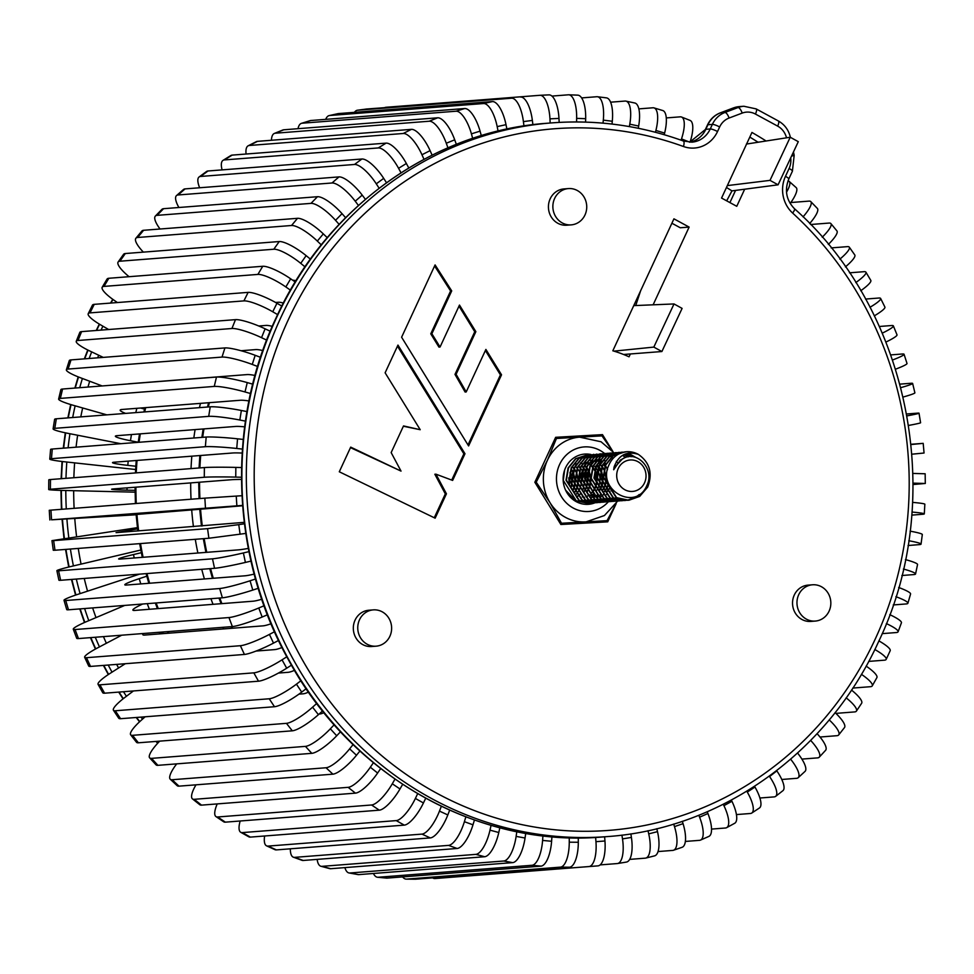 <?xml version="1.0" encoding="UTF-8"?>
<svg xmlns="http://www.w3.org/2000/svg" width="974" height="974" viewBox="0 0 974 974"><rect width="100%" height="100%" fill="white"/><g stroke="black" fill="none" stroke-linecap="round" stroke-linejoin="round"><path stroke-width="1.46" d="M681.082 140.171L681.496 138.917A24.265 8.109 -68.5 0 0 681.52 117.026A24.265 8.109 -68.5 0 0 680.193 116.843L666.289 117.927M681.52 117.026L690.03 120.386A24.265 8.109 111.5 0 1 690.055 142.131M635.73 305.532L640.661 290.69M661.894 351.529L682.104 308.393L674.02 303.949L653.822 347.097L661.894 351.529L623.579 354.487M674.02 303.949L633.757 305.617M653.822 347.097L613.973 351.139M655.441 132.281L655.904 130.455A24.265 8.376 -73.3 0 0 654.017 107.895A24.265 8.376 -73.3 0 0 652.884 107.785L638.859 108.881M664.207 134.716L664.621 133.073L655.904 130.455M654.017 107.895L662.734 110.525A24.265 8.376 106.7 0 1 664.621 133.073M629.362 126.596L629.788 124.173A24.265 8.583 -78.1 0 0 625.917 101.126A24.265 8.583 -78.1 0 0 625.028 101.065L610.601 102.185M638.287 128.276L638.664 126.048L629.788 124.173M625.917 101.126L634.804 103.001A24.265 8.583 101.9 0 1 638.664 126.048M603.016 123.15L603.308 120.131A24.265 8.742 -82.9 0 0 597.427 96.743A24.265 8.742 -82.9 0 0 596.782 96.73L581.624 97.911M612.025 124.075L612.293 121.251L603.308 120.131M597.427 96.743L606.412 97.863A24.265 8.742 97.1 0 1 612.293 121.251M576.559 121.957L576.645 118.353A24.265 8.851 -87.8 0 0 568.706 94.795A24.265 8.851 -87.8 0 0 568.329 94.807L551.954 96.085M585.593 122.115L585.678 118.706L576.645 118.353M577.363 95.16A24.265 8.851 92.2 0 1 577.74 95.148A24.265 8.851 92.2 0 1 585.678 118.706M550.164 123.016L549.957 118.84A24.265 8.888 -92.7 0 0 539.961 95.294A24.265 8.888 -92.7 0 0 539.852 95.306L385.947 107.286A24.265 8.888 -92.7 0 0 384.767 107.603M559.173 122.407L558.979 118.426L549.957 118.84M540.059 95.294L548.873 94.88A24.265 8.888 87.3 0 1 548.971 94.88A24.265 8.888 87.3 0 1 558.979 118.426M523.951 125.95L523.403 121.604A24.265 8.888 -97.5 0 0 511.533 98.216L357.616 110.208A24.265 8.888 -97.5 0 0 357.446 110.22A24.265 8.888 -97.5 0 0 354.426 112.339M532.9 124.696L532.364 120.423L523.403 121.604M366.224 109.064A24.265 8.888 82.5 0 1 366.394 109.039A24.265 8.888 82.5 0 1 366.577 109.015L357.616 110.208M511.533 98.216L366.577 109.015M520.481 97.035A24.265 8.888 82.5 0 1 532.364 120.423M498.067 131.076L497.178 126.608A24.265 8.827 -102.4 0 0 483.53 103.536L329.626 115.516A24.265 8.827 -102.4 0 0 329.175 115.589A24.265 8.827 -102.4 0 0 325.706 119.352M506.894 129.067L506.005 124.672L497.178 126.608M329.175 115.589L338.015 113.641A24.265 8.827 77.6 0 1 338.453 113.581L329.626 115.516M483.53 103.536L492.357 101.588L338.453 113.581M492.357 101.588A24.265 8.827 77.6 0 1 506.005 124.672M472.682 138.381L471.416 133.84A24.265 8.705 -107.3 0 0 456.039 111.219L302.135 123.211A24.265 8.705 -107.3 0 0 301.429 123.345A24.265 8.705 -107.3 0 0 298.032 128.678M481.314 135.63L480.06 131.149L471.416 133.84M301.429 123.345L310.085 120.654A24.265 8.705 72.7 0 1 310.779 120.52L302.135 123.211M456.039 111.219L464.683 108.528L310.779 120.52M464.683 108.528A24.265 8.705 72.7 0 1 480.06 131.149M447.943 147.817L446.287 143.239A24.265 8.535 -112.1 0 0 429.217 121.226L275.313 133.219A24.265 8.535 -112.1 0 0 274.376 133.426A24.265 8.535 -112.1 0 0 271.442 140.256M456.343 144.347L454.712 139.818L446.287 143.239M274.376 133.426L282.801 130.017A24.265 8.535 67.9 0 1 283.738 129.798L275.313 133.219M429.217 121.226L437.643 117.805L283.738 129.798M437.643 117.805A24.265 8.535 67.9 0 1 454.712 139.818M424.007 159.322L421.961 154.756A24.265 8.303 -116.9 0 0 403.248 133.487L249.344 145.479A24.265 8.303 -116.9 0 0 248.2 145.783A24.265 8.303 -116.9 0 0 246.081 154.026M432.115 155.146L430.094 150.629L421.961 154.756M248.2 145.783L256.332 141.656A24.265 8.303 63.1 0 1 257.477 141.352L249.344 145.479M403.248 133.487L411.381 129.359L257.477 141.352M411.381 129.359A24.265 8.303 63.1 0 1 430.094 150.629M401.02 172.824L398.573 168.307A24.265 8.023 -121.7 0 0 378.289 147.938L224.385 159.919A24.265 8.023 -121.7 0 0 223.058 160.333A24.265 8.023 -121.7 0 0 222.084 169.89M408.788 167.966L406.365 163.498L398.573 168.307M223.058 160.333L230.85 155.523A24.265 8.023 58.3 0 1 232.177 155.109L224.385 159.919M378.289 147.938L386.081 143.129L232.177 155.109M386.081 143.129A24.265 8.023 58.3 0 1 406.365 163.498M379.117 188.226L376.281 183.83A24.265 7.695 -126.4 0 0 354.487 164.472L200.583 176.452A24.265 7.695 -126.4 0 0 199.11 176.964A24.265 7.695 -126.4 0 0 199.633 187.751M386.508 182.722L383.695 178.364L376.281 183.83M199.11 176.964L206.512 171.509A24.265 7.695 53.6 0 1 207.998 170.986L200.583 176.452M354.487 164.472L361.902 159.005L207.998 170.986M361.902 159.005A24.265 7.695 53.6 0 1 383.695 178.364M358.444 205.441L355.23 201.204A24.265 7.317 -131.1 0 0 332 182.99L178.096 194.97A24.265 7.317 -131.1 0 0 176.501 195.579A24.265 7.317 -131.1 0 0 178.887 207.499M365.396 199.329L362.206 195.117L355.23 201.204M176.501 195.579L183.489 189.492A24.265 7.317 48.9 0 1 185.072 188.895L178.096 194.97M332 182.99L338.989 176.903L185.072 188.895M338.989 176.903A24.265 7.317 48.9 0 1 362.206 195.117M339.135 224.373L335.531 220.319A24.265 6.891 -135.7 0 0 310.974 203.371L157.07 215.351A24.265 6.891 -135.7 0 0 155.39 216.045A24.265 6.891 -135.7 0 0 160.053 229.012M345.6 217.689L342.032 213.659L335.531 220.319M155.39 216.045L161.891 209.386A24.265 6.891 44.3 0 1 163.571 208.692L157.07 215.351M310.974 203.371L317.475 196.711L163.571 208.692M317.475 196.711A24.265 6.891 44.3 0 1 342.032 213.659M321.286 244.876L317.329 241.077A24.265 6.428 -140.3 0 0 291.53 225.505L137.626 237.486A24.265 6.428 -140.3 0 0 135.897 238.24A24.265 6.428 -140.3 0 0 143.361 252.12M327.24 237.656L323.307 233.882L317.329 241.077M135.897 238.24L141.875 231.045A24.265 6.428 39.7 0 1 143.616 230.29L137.626 237.486M291.53 225.505L297.52 218.31L143.616 230.29M297.52 218.31A24.265 6.428 39.7 0 1 323.307 233.882M305.008 266.852L300.723 263.333A24.265 5.917 -144.8 0 0 273.804 249.234L119.899 261.215A24.265 5.917 -144.8 0 0 118.122 262.006A24.265 5.917 -144.8 0 0 129.067 276.689M292.638 280.183A24.265 5.917 35.2 0 1 295.999 280.768M310.426 259.145L306.153 255.651L300.723 263.333M118.122 262.006L123.564 254.324A24.265 5.917 35.2 0 1 125.329 253.532L119.899 261.215M273.804 249.234L279.234 241.54L125.329 253.532M279.234 241.54A24.265 5.917 35.2 0 1 306.153 255.651M290.422 290.142L285.832 286.953A24.265 5.381 -149.2 0 0 257.891 274.412L103.987 286.405A24.265 5.381 -149.2 0 0 102.209 287.22A24.265 5.381 -149.2 0 0 114.189 300.321L117.404 302.549M283.361 303.06A24.265 5.381 30.8 0 0 278.296 302.257L275.569 302.464M295.244 281.997L290.678 278.82L285.832 286.953M102.209 287.22L107.043 279.088A24.265 5.381 30.8 0 1 108.832 278.272L103.987 286.405M257.891 274.412L262.737 266.279L108.832 278.272M262.737 266.279A24.265 5.381 30.8 0 1 290.678 278.82M277.614 314.602L272.744 311.777A24.265 4.797 -153.7 0 0 243.902 300.893L89.998 312.885A24.265 4.797 -153.7 0 0 88.22 313.689A24.265 4.797 -153.7 0 0 101.089 325.146L108.638 329.516M272.27 326.375A24.265 4.797 26.3 0 0 266.097 325.426L258.767 325.998M281.815 306.067L276.957 303.255L272.744 311.777M88.22 313.689L92.445 305.166A24.265 4.797 26.3 0 1 94.222 304.351L89.998 312.885M243.902 300.893L248.127 292.37L94.222 304.351M248.127 292.37A24.265 4.797 26.3 0 1 276.957 303.255M266.645 340.096L261.531 337.674A24.265 4.188 -158 0 0 231.922 328.506L78.005 340.486A24.265 4.188 -158 0 0 76.252 341.265A24.265 4.188 -158 0 0 89.876 351.03L103.268 357.397M262.785 350.555A24.265 4.188 22 0 0 255.663 349.593L241.065 350.737M270.2 331.221L265.111 328.81L261.531 337.674M76.252 341.265L79.819 332.402A24.265 4.188 22 0 1 81.585 331.623L78.005 340.486M231.922 328.506L235.489 319.642L81.585 331.623M235.489 319.642A24.265 4.188 22 0 1 265.111 328.81M257.586 366.455L252.266 364.446A24.265 3.555 -162.4 0 0 222.011 357.081L68.107 369.061A24.265 3.555 -162.4 0 0 66.366 369.779A24.265 3.555 -162.4 0 0 80.623 377.815L102.16 385.947M254.993 375.453A24.265 3.555 17.6 0 0 247.043 374.588L128.617 383.817A24.265 3.555 17.6 0 0 127.704 383.951M260.484 357.3L255.176 355.303L252.266 364.446M66.366 369.779L69.276 360.623A24.265 3.555 17.6 0 1 71.017 359.905L68.107 369.061M222.011 357.081L224.921 347.925L71.017 359.905M224.921 347.925A24.265 3.555 17.6 0 1 255.176 355.303M250.513 393.52L245.022 391.962A24.265 2.898 -166.7 0 0 214.256 386.422L60.351 398.403A24.265 2.898 -166.7 0 0 58.635 399.036A24.265 2.898 -166.7 0 0 73.379 405.33L106.872 414.863M248.942 400.935A24.265 2.898 13.3 0 0 240.31 400.265L121.884 409.482A24.265 2.898 13.3 0 0 120.167 410.115A24.265 2.898 13.3 0 0 125.658 413.402M252.716 384.146L247.25 382.587L245.022 391.962M58.635 399.036L60.863 389.661A24.265 2.898 13.3 0 1 62.58 389.028L60.351 398.403M214.256 386.422L216.484 377.048L62.58 389.028M216.484 377.048A24.265 2.898 13.3 0 1 247.25 382.587M140.621 408.021L144.554 409.141M245.448 421.121L239.835 420.025A24.265 2.228 -170.9 0 0 208.704 416.361L54.8 428.341A24.265 2.228 -170.9 0 0 53.095 428.877A24.265 2.228 -170.9 0 0 68.192 433.393L120.837 443.694M244.657 426.843A24.265 2.228 9.1 0 0 235.489 426.454L117.063 435.67A24.265 2.228 9.1 0 0 115.358 436.206A24.265 2.228 9.1 0 0 130.455 440.723L138.235 442.245M246.958 411.576L241.357 410.48L239.835 420.025M53.095 428.877L54.617 419.331A24.265 2.228 9.1 0 1 56.322 418.796L54.8 428.341M208.704 416.361L210.226 406.815L56.322 418.796M210.226 406.815A24.265 2.228 9.1 0 1 241.357 410.48M242.416 449.087L236.731 448.466A24.265 1.534 -175.2 0 0 205.368 446.701L51.464 458.681A24.265 1.534 -175.2 0 0 49.771 459.095A24.265 1.534 -175.2 0 0 65.088 461.834L135.593 469.517M242.161 453.056A24.265 1.534 4.8 0 0 232.616 452.995L114.189 462.212A24.265 1.534 4.8 0 0 112.509 462.626A24.265 1.534 4.8 0 0 127.813 465.353L135.788 466.229M243.232 439.432L237.546 438.811L236.731 448.466M49.771 459.095L50.587 449.452A24.265 1.534 4.8 0 1 52.279 449.026L51.464 458.681M205.368 446.701L206.184 437.046L52.279 449.026M206.184 437.046A24.265 1.534 4.8 0 1 237.546 438.811M241.467 477.236L235.745 477.102A24.265 0.84 -179.4 0 0 204.284 477.26L50.38 489.24A24.265 0.84 -179.4 0 0 48.7 489.532A24.265 0.84 -179.4 0 0 64.089 490.47L135.094 492.162M241.479 479.403A24.265 0.84 0.6 0 0 231.715 479.707L113.288 488.936A24.265 0.84 0.6 0 0 111.608 489.228A24.265 0.84 0.6 0 0 127.01 490.166L135.082 490.348M241.564 467.544L235.842 467.398L235.745 477.102M48.7 489.532L48.797 479.829A24.265 0.84 0.6 0 1 50.478 479.537L50.38 489.24M204.284 477.26L204.382 467.557L50.478 479.537M204.382 467.557A24.265 0.84 0.6 0 1 235.842 467.398M242.575 505.409L51.549 519.824L136.129 514.771M242.611 505.762L136.104 514.479M241.966 495.729L236.244 496.083L236.865 505.762M49.869 519.982L49.26 510.291L50.94 510.132L51.549 519.824M205.465 507.844L204.844 498.152L50.94 510.132M204.844 498.152L236.244 496.083M245.752 533.423L208.886 538.245L54.982 550.237L53.278 550.261L51.951 540.643L53.643 540.619L54.982 550.237M244.437 523.817L238.764 524.645L240.091 534.263M51.951 540.643L137.395 527.652M208.886 538.245L207.559 528.639L53.643 540.619M207.559 528.639L238.764 524.645M244.255 522.356L116.076 532.644L137.541 528.858M250.975 561.109L245.411 562.424A24.265 1.266 167.9 0 1 214.536 568.305L60.631 580.285A24.265 1.266 167.9 0 1 58.903 580.187L56.882 570.703A24.265 1.266 -12.1 0 0 58.598 570.813L60.631 580.285M248.954 551.637L243.378 552.952L245.411 562.424M56.882 570.703A24.265 1.266 -12.1 0 1 71.735 566.308L140.804 550.03M214.536 568.305L212.502 558.82L58.598 570.813M212.502 558.82A24.265 1.266 -12.1 0 0 243.378 552.952M248.321 548.411A24.265 1.266 167.9 0 1 238.776 549.835L120.35 559.052A24.265 1.266 167.9 0 1 118.633 558.942A24.265 1.266 167.9 0 1 133.499 554.559L141.327 552.708M258.207 588.296L252.79 590.074A24.265 1.96 163.7 0 1 222.376 597.805L68.472 609.797A24.265 1.96 163.7 0 1 66.719 609.566L64.004 600.288A24.265 1.96 -16.3 0 0 65.745 600.508L68.472 609.797M255.492 579.006L250.062 580.784L252.79 590.074M64.004 600.288A24.265 1.96 -16.3 0 1 78.419 594.152L139.574 574.136M222.376 597.805L219.661 588.527L65.745 600.508M219.661 588.527A24.265 1.96 -16.3 0 0 250.062 580.784M254.165 574.1A24.265 1.96 163.7 0 1 244.985 575.804L126.571 585.033A24.265 1.96 163.7 0 1 124.818 584.814A24.265 1.96 163.7 0 1 139.233 578.678L146.806 576.194M267.412 614.801L262.164 617.029A24.265 2.642 159.4 0 1 232.36 626.574L78.456 638.567A24.265 2.642 159.4 0 1 76.678 638.238L73.281 629.204A24.265 2.642 -20.6 0 0 75.059 629.533L78.456 638.567M156.096 608.762L157.289 608.251M264.027 605.767L258.767 607.995L262.164 617.029M73.281 629.204A24.265 2.642 -20.6 0 1 87.124 621.363L124.806 605.402M232.36 626.574L228.963 617.553L75.059 629.533M228.963 617.553A24.265 2.642 -20.6 0 0 258.767 607.995M261.75 599.266A24.265 2.642 159.4 0 1 253.094 601.202L134.668 610.43A24.265 2.642 159.4 0 1 132.89 610.101A24.265 2.642 159.4 0 1 142.728 604.014M278.515 640.478L273.499 643.12A24.265 3.312 155.1 0 1 244.425 654.443L90.521 666.423A24.265 3.312 155.1 0 1 88.707 666.009L84.653 657.292A24.265 3.312 -24.9 0 0 86.479 657.694L90.521 666.423M159.237 632.272L159.98 633.867A24.265 3.312 -24.9 0 0 159.955 633.879L163.656 631.931M274.485 631.749L269.445 634.403L273.499 643.12M84.653 657.292A24.265 3.312 -24.9 0 1 97.802 647.771L121.701 635.194M244.425 654.443L240.383 645.713L86.479 657.694M240.383 645.713A24.265 3.312 -24.9 0 0 269.445 634.403M271.04 623.786A24.265 3.312 155.1 0 1 263.029 625.856L144.602 635.072A24.265 3.312 155.1 0 1 142.788 634.658A24.265 3.312 155.1 0 1 143.19 633.526M291.47 665.169L286.697 668.201A24.265 3.957 150.8 0 1 258.5 681.203L104.595 693.196A24.265 3.957 150.8 0 1 102.745 692.721L98.07 684.357A24.265 3.957 -29.2 0 0 99.92 684.832L104.595 693.196M286.806 656.793L282.034 659.836L286.697 668.201M98.07 684.357A24.265 3.957 -29.2 0 1 110.379 673.204L125.281 663.72M258.5 681.203L253.824 672.851L99.92 684.832M253.824 672.851A24.265 3.957 -29.2 0 0 282.034 659.836M281.973 647.527A24.265 3.957 150.8 0 1 274.741 649.597L256.052 651.058M306.177 688.703L301.709 692.1A24.265 4.566 146.4 0 1 274.485 706.722L120.581 718.702A24.265 4.566 146.4 0 1 118.706 718.191L113.434 710.253A24.265 4.566 -33.6 0 0 115.309 710.764L120.581 718.702M300.929 680.741L296.437 684.162L301.709 692.1M113.434 710.253A24.265 4.566 -33.6 0 1 124.782 697.518L133.45 690.943M274.485 706.722L269.214 698.772L115.309 710.764M269.214 698.772A24.265 4.566 -33.6 0 0 296.437 684.162M294.489 670.343A24.265 4.566 146.4 0 1 288.17 672.304L278.467 673.058M322.564 710.947L318.413 714.673A24.265 5.162 142 0 1 292.297 730.817L138.381 742.797A24.265 5.162 142 0 1 136.494 742.273L130.662 734.798A24.265 5.162 -38 0 0 132.549 735.321L138.381 742.797M316.745 703.447L312.569 707.185L318.413 714.673M130.662 734.798A24.265 5.162 -38 0 1 140.926 720.553L145.126 716.791M292.297 730.817L286.453 723.341L132.549 735.321M286.453 723.341A24.265 5.162 -38 0 0 312.569 707.185M308.514 692.088A24.265 5.162 142 0 1 303.206 693.805L298.933 694.133M340.523 731.754L336.712 735.772A24.265 5.722 137.6 0 1 311.802 753.34L157.898 765.333A24.265 5.722 137.6 0 1 156.01 764.809L149.655 757.845A24.265 5.722 -42.4 0 0 151.53 758.369L157.898 765.333M334.179 724.766L330.344 728.808L336.712 735.772M149.655 757.845A24.265 5.722 -42.4 0 1 158.701 742.164L159.663 741.141M311.802 753.34L305.434 746.376L151.53 758.369M305.434 746.376A24.265 5.722 -42.4 0 0 330.344 728.808M323.94 712.651A24.265 5.722 137.6 0 1 319.764 713.991L319.107 714.039M359.93 751.003L356.484 755.264A24.265 6.234 133.1 0 1 332.889 774.172L178.985 786.152A24.265 6.234 133.1 0 1 177.134 785.653L170.28 779.249A24.265 6.234 -46.9 0 0 172.13 779.736L178.985 786.152M353.099 744.574L349.642 748.848L356.484 755.264M176.696 763.86A24.265 6.234 -46.9 0 0 170.28 779.249M332.889 774.172L326.034 767.756L172.13 779.736M326.034 767.756A24.265 6.234 -46.9 0 0 349.642 748.848M380.688 768.571L377.62 773.027A24.265 6.721 128.5 0 1 355.425 793.14L201.521 805.133A24.265 6.721 128.5 0 1 199.731 804.682L192.438 798.875A24.265 6.721 -51.5 0 0 194.228 799.313L201.521 805.133M373.407 762.727L370.327 767.22L377.62 773.027M195.981 784.825A24.265 6.721 -51.5 0 0 192.438 798.875M355.425 793.14L348.132 787.333L194.228 799.313M348.132 787.333A24.265 6.721 -51.5 0 0 370.327 767.22M402.652 784.35L399.985 788.964A24.265 7.159 123.9 0 1 379.276 810.173L225.371 822.153A24.265 7.159 123.9 0 1 223.667 821.776L215.972 816.589A24.265 7.159 -56.1 0 0 217.677 816.979L225.371 822.153M394.981 779.139L392.291 783.79L399.985 788.964M217.226 803.903A24.265 7.159 -56.1 0 0 215.972 816.589M379.276 810.173L371.581 804.987L217.677 816.979M371.581 804.987A24.265 7.159 -56.1 0 0 392.291 783.79M425.699 798.242L423.434 802.966A24.265 7.561 119.3 0 1 404.283 825.124L250.379 837.104A24.265 7.561 119.3 0 1 248.784 836.8L240.736 832.283A24.265 7.561 -60.7 0 0 242.331 832.6L250.379 837.104M417.663 793.688L415.387 798.449L423.434 802.966M240.176 820.997A24.265 7.561 -60.7 0 0 240.736 832.283M404.283 825.124L396.235 820.607L242.331 832.6M396.235 820.607A24.265 7.561 -60.7 0 0 415.387 798.449M449.671 810.161L447.821 814.934A24.265 7.902 114.6 0 1 430.289 837.92L276.385 849.9A24.265 7.902 114.6 0 1 274.948 849.669L266.596 845.858A24.265 7.902 -65.4 0 0 268.045 846.089L276.385 849.9M441.344 806.289L439.469 811.111L447.821 814.934M264.611 835.996A24.265 7.902 -65.4 0 0 266.596 845.858M430.289 837.92L421.949 834.109L268.045 846.089M421.949 834.109A24.265 7.902 -65.4 0 0 439.469 811.111M474.448 820.023L472.987 824.808A24.265 8.206 109.8 0 1 457.135 848.476L303.231 860.468A24.265 8.206 109.8 0 1 301.977 860.31L293.381 857.205A24.265 8.206 -70.2 0 0 294.635 857.364L303.231 860.468M465.864 816.869L464.391 821.703L472.987 824.808M290.337 848.817A24.265 8.206 -70.2 0 0 293.381 857.205M457.135 848.476L448.551 845.383L294.635 857.364M448.551 845.383A24.265 8.206 -70.2 0 0 464.391 821.703M499.845 827.766L498.785 832.514A24.265 8.449 105.1 0 1 484.662 856.73L330.746 868.711A24.265 8.449 105.1 0 1 329.699 868.625L320.921 866.263A24.265 8.449 -74.9 0 0 321.968 866.349L330.746 868.711M491.066 825.343L489.995 830.152L498.785 832.514M317.147 859.385A24.265 8.449 -74.9 0 0 320.921 866.263M484.662 856.73L475.872 854.368L321.968 866.349M475.872 854.368A24.265 8.449 -74.9 0 0 489.995 830.152M525.729 833.342L525.047 838.017A24.265 8.644 100.2 0 1 512.677 862.623L358.761 874.615A24.265 8.644 100.2 0 1 357.957 874.567L349.033 872.96A24.265 8.644 -79.8 0 0 349.836 872.996L358.761 874.615M516.804 831.674L516.123 836.398L525.047 838.017M344.893 867.615A24.265 8.644 -79.8 0 0 349.033 872.96M512.677 862.623L503.741 861.016L349.836 872.996M503.741 861.016A24.265 8.644 -79.8 0 0 516.123 836.398M551.929 836.727L551.601 841.268A24.265 8.778 95.4 0 1 541.008 866.13L387.104 878.11A24.265 8.778 95.4 0 1 386.544 878.11L377.547 877.257A24.265 8.778 -84.6 0 0 378.095 877.257L387.104 878.11M542.92 835.814L542.591 840.428L551.601 841.268M373.407 873.471A24.265 8.778 -84.6 0 0 377.547 877.257M541.008 866.13L531.999 865.277L378.095 877.257M531.999 865.277A24.265 8.778 -84.6 0 0 542.591 840.428M578.288 837.884L578.3 842.266A24.265 8.863 90.5 0 1 569.486 867.213L415.581 879.193A24.265 8.863 90.5 0 1 415.301 879.205A24.265 8.863 90.5 0 1 415.021 879.193M569.254 837.737L569.254 842.181L578.3 842.266M402.603 876.904A24.265 8.863 -89.5 0 0 406.268 879.12A24.265 8.863 -89.5 0 0 406.548 879.108L415.581 879.193M569.486 867.213L560.452 867.128L406.548 879.108M560.452 867.128A24.265 8.863 -89.5 0 0 569.254 842.181M604.635 836.8L604.951 840.988A24.265 8.9 85.6 0 1 597.939 865.874L435.013 878.536A24.265 8.9 -94.4 0 0 435.025 878.536L444.022 877.854M595.625 837.421L595.954 841.67L604.951 840.988M432.614 877.866A24.265 8.9 -94.4 0 0 435.013 878.536L588.929 866.556A24.265 8.9 -94.4 0 0 595.954 841.67M630.872 833.854L631.408 837.433A24.265 8.876 80.8 0 1 626.44 862.075A24.265 8.876 80.8 0 1 626.16 862.112M621.923 835.108L622.496 838.894L631.408 837.433M626.44 862.075L617.516 863.536A24.265 8.876 -99.2 0 1 617.248 863.561L600.13 864.9M617.516 863.536A24.265 8.876 -99.2 0 0 622.496 838.894M656.817 828.679L657.499 831.65A24.265 8.79 75.9 0 1 654.54 855.878L645.774 858.082A24.265 8.79 -104.1 0 0 648.721 833.866L657.499 831.65M648.002 830.688L648.721 833.866M645.774 858.082A24.265 8.79 -104.1 0 1 645.238 858.167L629.691 859.385M682.324 821.301L683.054 823.663A24.265 8.656 71 0 1 682.068 847.307L673.497 850.253A24.265 8.656 -109 0 0 674.483 826.609L683.054 823.663M673.691 824.053L674.483 826.609M673.497 850.253A24.265 8.656 -109 0 1 672.705 850.412L658.047 851.556M707.221 811.744L707.928 813.521A24.265 8.462 66.2 0 1 708.841 836.423L700.513 840.087A24.265 8.462 -113.8 0 0 699.6 817.186L707.928 813.521M698.833 815.238L699.6 817.186M700.513 840.087A24.265 8.462 -113.8 0 1 699.502 840.343L685.355 841.439M731.352 800.068L731.937 801.285A24.265 8.218 61.4 0 1 734.676 823.286L726.653 827.656A24.265 8.218 -118.6 0 0 723.926 805.656L731.937 801.285M723.256 804.268L723.926 805.656M726.653 827.656A24.265 8.218 -118.6 0 1 725.447 828.01L711.519 829.093M754.558 786.347L754.96 787.041A24.265 7.914 56.7 0 1 759.416 808.006L751.758 813.046A24.265 7.914 -123.3 0 0 747.289 792.081L754.96 787.041M746.802 791.229L747.289 792.081M751.758 813.046A24.265 7.914 -123.3 0 1 750.37 813.497L736.429 814.581M776.68 770.629L776.838 770.872A24.265 7.573 52 0 1 782.913 790.681L775.657 796.355A24.265 7.573 -128 0 0 769.57 776.546L776.838 770.872M775.657 796.355A24.265 7.573 -128 0 1 774.135 796.902L759.915 798.01M797.572 753.036A24.265 7.171 47.3 0 1 805.011 771.408L798.193 777.69A24.265 7.171 -132.7 0 0 790.644 759.196M798.193 777.69A24.265 7.171 -132.7 0 1 796.574 778.323L781.793 779.48M817.089 733.666A24.265 6.733 42.7 0 1 825.587 750.321L819.256 757.175A24.265 6.733 -137.3 0 0 810.648 740.398M819.256 757.175A24.265 6.733 -137.3 0 1 817.551 757.882L801.894 759.099M835.095 712.627A24.265 6.258 38.2 0 1 844.495 727.566L838.699 734.932A24.265 6.258 -141.8 0 0 829.203 719.896M838.699 734.932A24.265 6.258 -141.8 0 1 836.946 735.699L820.011 737.026M851.483 690.055A24.265 5.734 33.7 0 1 861.625 703.277L856.402 711.117A24.265 5.734 -146.3 0 0 846.15 697.822M856.402 711.117A24.265 5.734 -146.3 0 1 854.624 711.921L835.899 713.382M866.13 666.106A24.265 5.187 29.2 0 1 876.892 677.612L872.254 685.879A24.265 5.187 -150.8 0 0 861.406 674.312M872.254 685.879A24.265 5.187 -150.8 0 1 870.476 686.694L852.798 688.07M878.938 640.916A24.265 4.59 24.8 0 1 890.187 650.729L886.182 659.386A24.265 4.59 -155.2 0 0 874.835 649.512M886.182 659.386A24.265 4.59 -155.2 0 1 884.404 660.177L868.711 661.407M889.798 614.655A24.265 3.969 20.5 0 1 901.425 622.812L898.089 631.785A24.265 3.969 -159.5 0 0 886.364 623.579M898.089 631.785A24.265 3.969 -159.5 0 1 896.324 632.54L882.188 633.636M898.661 587.48A24.265 3.336 16.1 0 1 910.568 594.018L907.902 603.259A24.265 3.336 -163.9 0 0 895.91 596.697M907.902 603.259A24.265 3.336 -163.9 0 1 906.161 603.941L893.231 604.951M905.443 559.587A24.265 2.666 11.9 0 1 917.545 564.543L915.56 573.978A24.265 2.666 -168.1 0 0 903.397 569.023M915.56 573.978A24.265 2.666 -168.1 0 1 913.856 574.575L901.851 575.512M910.106 531.159A24.265 1.985 7.6 0 1 922.317 534.543L921.039 544.137A24.265 1.985 -172.4 0 0 908.779 540.74M921.039 544.137A24.265 1.985 -172.4 0 1 919.346 544.624L908.024 545.513M912.601 502.377A24.265 1.291 3.3 0 1 924.85 504.228L924.289 513.907A24.265 1.291 -176.7 0 0 912.005 512.056M924.289 513.907A24.265 1.291 -176.7 0 1 922.609 514.272L911.761 515.124M912.918 473.437L925.154 473.766L925.3 483.469L913.052 483.141M925.3 483.469L913.052 484.541M911.055 444.534L923.194 443.353L911.031 444.278M923.194 443.353L924.058 453.02L911.92 454.201M907.025 415.874A24.265 0.816 -9.3 0 0 919.018 413.183A24.265 0.816 -9.3 0 0 917.313 413.159L906.684 413.987M919.018 413.183L920.588 422.753A24.265 0.816 170.7 0 1 908.608 425.431M900.84 387.628A24.265 1.51 -13.6 0 0 912.626 383.415A24.265 1.51 -13.6 0 0 910.897 383.281L899.927 384.133M912.626 383.415L914.89 392.839A24.265 1.51 166.4 0 1 903.154 397.027M892.574 359.99A24.265 2.204 -17.8 0 0 904.055 354.268A24.265 2.204 -17.8 0 0 902.301 354L890.796 354.901M904.055 354.268L907.013 363.472A24.265 2.204 162.2 0 1 895.569 369.17M882.249 333.157A24.265 2.873 -22.1 0 0 893.377 325.888A24.265 2.873 -22.1 0 0 891.575 325.535L879.315 326.485M893.377 325.888L897.005 334.812A24.265 2.873 157.9 0 1 885.938 342.057M869.965 307.297A24.265 3.531 -26.4 0 0 880.642 298.47A24.265 3.531 -26.4 0 0 878.804 298.032L865.533 299.067M880.642 298.47L884.903 307.066A24.265 3.531 153.6 0 1 874.311 315.856M855.805 282.582A24.265 4.164 -30.7 0 0 865.923 272.172A24.265 4.164 -30.7 0 0 864.06 271.685L849.474 272.817M865.923 272.172L870.805 280.39A24.265 4.164 149.3 0 1 860.76 290.739M839.844 259.169A24.265 4.773 -35.1 0 0 849.304 247.165A24.265 4.773 -35.1 0 0 847.429 246.641L831.163 247.907M849.304 247.165L854.782 254.945A24.265 4.773 144.9 0 1 845.408 266.888M822.226 237.218A24.265 5.357 -39.5 0 0 830.907 223.606A24.265 5.357 -39.5 0 0 829.02 223.07L810.611 224.507M830.907 223.606L836.922 230.911A24.265 5.357 140.5 0 1 828.338 244.437M803.051 216.861A24.265 5.905 -44 0 0 810.818 201.642A24.265 5.905 -44 0 0 808.944 201.119L790.839 202.531M810.818 201.642L817.356 208.412A24.265 5.905 136 0 1 809.674 223.533M786.505 192.207A24.265 6.416 -48.5 0 0 789.171 181.407A24.265 6.416 -48.5 0 0 787.99 180.933M789.171 181.407L796.184 187.617A24.265 6.416 131.5 0 1 790.17 203.481M726.665 200.827L731.961 190.88L778.092 184.817L798.29 141.668L790.218 137.237L770.008 180.373L778.092 184.817M726.47 187.471L731.961 190.88M746.401 144.067L790.218 137.237M727.334 185.596L770.008 180.373M359.503 619.781A18.202 16.935 85.5 0 0 360.684 638.092A18.202 16.935 85.5 0 0 376.11 646.176A18.202 16.935 85.5 0 0 389.88 636.278A18.202 16.935 85.5 0 0 388.699 617.966A18.202 16.935 85.5 0 0 373.273 609.882A18.202 16.935 85.5 0 0 359.503 619.781M373.273 609.882L368.842 610.235A18.202 16.935 85.5 0 0 355.072 620.134A18.202 16.935 85.5 0 0 356.253 638.445A18.202 16.935 85.5 0 0 371.666 646.517L376.11 646.176M554.62 198.477A18.202 16.935 85.5 0 0 555.789 216.788A18.202 16.935 85.5 0 0 571.214 224.872A18.202 16.935 85.5 0 0 584.984 214.974A18.202 16.935 85.5 0 0 583.803 196.663A18.202 16.935 85.5 0 0 568.39 188.579A18.202 16.935 85.5 0 0 554.62 198.477M568.39 188.579L563.946 188.932A18.202 16.935 85.5 0 0 550.176 198.83A18.202 16.935 85.5 0 0 551.357 217.141A18.202 16.935 85.5 0 0 566.783 225.213L571.214 224.872M798.717 594.688A18.202 16.935 85.5 0 0 799.898 612.999A18.202 16.935 85.5 0 0 815.311 621.071A18.202 16.935 85.5 0 0 829.081 611.173A18.202 16.935 85.5 0 0 827.912 592.862A18.202 16.935 85.5 0 0 812.486 584.79A18.202 16.935 85.5 0 0 798.717 594.688M812.486 584.79L808.055 585.131A18.202 16.935 85.5 0 0 794.285 595.029A18.202 16.935 85.5 0 0 795.466 613.34A18.202 16.935 85.5 0 0 810.879 621.424L815.311 621.071M729.916 202.592L735.565 190.405M757.857 142.289L757.918 142.131A394.324 366.869 85.5 0 0 749.81 137.09M630.361 353.964L629.046 356.813A133.462 124.173 85.5 0 0 612.829 350.798L673.935 218.833L689.129 227.088L680.254 227.77L671.902 223.241M435.086 264.916L401.605 337.223L468.604 445.934L501.537 374.807L485.892 349.423L466.205 391.938L456.1 374.308L475.86 331.647L459.484 305.069L440.053 347.024L431.872 333.741L451.717 290.897L435.086 264.916M350.701 447.127L339.293 471.781L435.147 518.18L446.433 493.806L435.95 474.168L452.63 480.426L464.988 453.738L397.964 345.076L385.12 372.811L420.208 429.704L403.516 425.93L391.158 452.593L401.032 471.099L350.701 447.127M612.865 451.437L602.504 434.635L555.655 437.314L534.848 482.252L560.878 524.511L607.727 521.833L616.177 503.619M744.672 189.212L736.758 206.305L721.564 198.063L751.952 132.452A394.324 366.869 85.5 0 1 766.1 140.999M689.129 227.088L653.128 304.813M590.609 522.819L591.023 521.906M585.703 436.79L585.204 435.987L555.484 437.679M585.204 435.987L602.504 434.635M759.732 141.997L757.918 142.131M401.032 471.099L350.47 447.626M420.208 429.704L403.37 426.235M451.717 480.085L463.88 453.823L397.465 346.147M463.88 453.823L464.988 453.738M434.27 517.754L445.325 493.891L434.842 474.253L435.95 474.168M445.325 493.891L446.433 493.806M440.053 347.024L438.945 347.109L430.764 333.826L450.597 290.983L434.599 265.975M450.597 290.983L451.717 290.897M430.764 333.826L431.872 333.741M466.205 391.938L465.097 392.023L454.992 374.393L474.752 331.732L458.985 306.14M474.752 331.732L475.86 331.647M454.992 374.393L456.1 374.308M467.995 444.935L500.429 374.893L485.393 350.506M500.429 374.893L501.537 374.807M594.603 466.363A18.031 16.777 -94.5 0 1 595.443 467.252M596.198 468.19A18.031 16.777 -94.5 0 1 597.573 470.308M598.34 471.83A18.031 16.777 -94.5 0 1 599.314 484.723M598.973 485.843A18.031 16.777 -94.5 0 1 598.194 487.743M597.427 489.204A18.031 16.777 -94.5 0 1 596.818 490.166M593.921 493.453A18.031 16.777 -94.5 0 1 592.338 494.695M597.159 466.4A18.031 16.777 -94.5 0 1 598.304 467.703M599.217 468.981A18.031 16.777 -94.5 0 1 600.471 471.173M600.921 472.22A18.031 16.777 -94.5 0 1 602.078 482.641M601.664 484.541A18.031 16.777 -94.5 0 1 600.702 487.219M600.167 488.315A18.031 16.777 -94.5 0 1 599.509 489.459M584.388 497.239A18.031 16.777 -94.5 0 1 582.282 496.91M579.774 496.119A18.031 16.777 -94.5 0 1 578.118 495.34M591.06 454.529A25.19 23.437 85.5 0 0 584.619 454.079A25.19 23.437 85.5 0 0 563.544 474.216A25.19 23.437 85.5 0 0 576.182 501.634A25.19 23.437 85.5 0 0 588.527 504.313A25.19 23.437 85.5 0 0 594.724 502.901A25.19 23.437 85.5 0 0 595.114 502.742M595.211 502.706A25.19 23.437 85.5 0 0 596.051 502.341L594.7 502.681M607.374 491.054A25.19 23.437 85.5 0 0 607.8 490.141M588.186 504.337A25.19 23.437 85.5 0 0 594.055 502.949A25.19 23.437 85.5 0 0 594.615 502.73M595.759 502.207A25.19 23.437 85.5 0 0 596.806 501.671M607.508 469.736A25.19 23.437 85.5 0 0 605.986 466.509M605.256 465.28A25.19 23.437 85.5 0 0 604.732 464.476M617.686 501.074L604.416 515.538L586.178 521.821A42.466 39.508 -94.5 0 1 585.423 521.869A42.466 39.508 -94.5 0 1 565.358 517.316A42.466 39.508 -94.5 0 1 549.993 502.633A42.466 39.508 -94.5 0 1 547.449 460.239A42.466 39.508 -94.5 0 1 579.579 437.143A42.466 39.508 -94.5 0 1 580.334 437.095L601.993 435.877L612.122 450.572M615.483 504.654L607.07 520.652L561.523 523.257L549.993 502.633L536.211 482.179L547.449 460.239L556.446 438.483L577.034 437.277M576.693 497.373L580.321 493.952M583.036 489.472L584.802 480.365M584.57 477.333L583.036 472.159M582.269 470.637L581.222 469.018M580.212 467.715L579.299 466.729M584.522 491.273L585.106 490.348M585.727 489.228L586.677 487.085M586.859 486.562L587.906 480.121M587.675 477.09L586.141 471.915M585.374 470.405L584.12 468.47M583.316 467.471L582.61 466.704M587.456 491.286L588.211 490.105M588.418 489.752L589.781 486.842M590.293 485.21L591.011 479.878M590.78 476.846L589.246 471.672M588.479 470.162L587.225 468.226M586.421 467.228L585.508 466.242M582.172 463.661L580.553 462.808M590.975 493.867L582.391 479.074L588.296 463.551M593.836 490.543L594.42 489.618M595.211 488.169L595.991 486.355M596.502 484.735L597.22 479.391M596.989 476.359L595.455 471.197M594.688 469.675L593.653 468.044M592.63 466.741L591.924 465.974M580.078 468.044L579.116 466.972M584.315 491.042L584.924 490.032M585.508 488.924L586.47 486.598M586.652 486.038L587.505 479.488L585.751 471.952M585.24 470.905L583.95 468.798M583.183 467.8L582.44 466.948M587.237 491.054L588.028 489.788M588.235 489.423L589.574 486.355M589.915 485.247L590.609 479.245L589.1 472.256M588.345 470.673L587.054 468.567M586.287 467.557L585.544 466.716M560.367 523.683L607.07 520.652M536.211 482.179L534.86 482.276M556.446 438.483L555.07 438.592M561.523 523.257L560.172 523.367M590.366 454.578A25.19 23.437 85.5 0 0 584.278 454.103M644.496 482.921A15.779 14.671 85.5 0 0 637.933 461.688A15.779 14.671 85.5 0 0 618.247 468.494A15.779 14.671 85.5 0 0 624.809 489.727A15.779 14.671 85.5 0 0 644.496 482.921M621.327 452.788C615.592 455.053 611.441 459.168 608.872 465.146C596.551 489.983 636.059 512.068 646.894 485.405C655.149 469.395 636.85 449.331 622.41 458.973L614.679 467.216L613.693 469.76L614.083 467.009C618.587 454.98 626.684 450.767 638.372 454.383A24.265 22.572 85.5 0 0 626.379 451.753A24.265 22.572 85.5 0 0 621.327 452.788L626.319 451.766M568.828 477.698L569.084 479.634M569.157 480.486L569.181 483.007M569.498 484.273L569.559 483.238M569.547 480.462L569.473 479.598M591.413 503.156L578.97 500.575L566.004 480.219L568.098 467.97L575.597 458.693L587.456 454.846M587.651 454.846L589.027 454.907M589.221 454.919L590.609 455.089M587.651 454.821L575.975 458.657L568.475 467.934L566.393 480.194L579.347 500.539L592.971 502.998M594.517 502.913L582.075 500.332L569.108 479.975L571.202 467.727L578.702 458.45L590.561 454.602M590.755 454.578L579.08 458.413L571.58 467.69L569.498 479.951L582.452 500.295L596.076 502.754M597.622 502.669L585.179 500.088L572.213 479.732L574.307 467.483L581.807 458.206L593.665 454.359M593.86 454.334L582.184 458.17L574.684 467.459L572.602 479.707L585.557 500.064L599.18 502.511M600.727 502.426L588.284 499.845L575.317 479.488L577.412 467.24L584.911 457.963L596.77 454.115M596.965 454.091L585.289 457.938L577.789 467.216L575.707 479.464L588.661 499.82L602.285 502.267M603.831 502.194L591.388 499.601L578.422 479.257L580.516 466.996L588.016 457.719L599.874 453.884M617.419 462.735L616.323 461.384M613.145 458.364L611.453 457.171M611.258 457.037L609.821 456.222M609.614 456.124L608.202 455.467M607.995 455.382L606.595 454.858M606.388 454.797L605 454.408M604.793 454.359L603.405 454.091M603.21 454.067L601.835 453.908M601.64 453.896L600.264 453.847M600.069 453.847L588.393 457.695L580.894 466.972L578.812 479.22L591.766 499.577L605.39 502.024M606.936 501.951L594.493 499.358L581.527 479.013L583.621 466.753L591.121 457.476L602.979 453.641M603.174 453.604L591.51 457.451L583.998 466.729L581.916 478.977L594.87 499.333L608.494 501.78M610.041 501.707L597.598 499.126L584.631 478.77L586.725 466.522L594.225 457.232L604.732 453.446M606.278 453.373L594.615 457.208L587.103 466.485L585.021 478.733L597.975 499.09L611.599 501.549M613.145 501.464L600.702 498.883L587.736 478.526L589.83 466.278L597.33 457.001L607.837 453.202M609.383 453.129L597.719 456.964L590.22 466.242L588.126 478.502L601.08 498.846L614.704 501.306M616.25 501.22L603.807 498.639L590.841 478.283L592.935 466.035L600.434 456.757L610.942 452.959M625.661 457.476L622.483 455.382M618.94 453.872L617.419 453.446M617.212 453.397L615.824 453.129M615.629 453.105L614.253 452.947M614.058 452.934L612.683 452.886M612.488 452.886L600.824 456.721L593.324 465.998L591.23 478.258L604.197 498.603L617.808 501.062M619.367 500.977L606.912 498.396L593.945 478.039L596.039 465.791L603.539 456.514L615.41 452.667M615.605 452.667L616.968 452.727M617.163 452.752L618.551 452.922M618.746 452.947L620.207 453.251M624.005 454.578L627.901 456.891M628.254 456.843L624.237 454.468M620.389 453.166L618.928 452.886M618.734 452.861L617.358 452.703M617.163 452.691L615.787 452.642M615.592 452.642L603.929 456.477L596.429 465.767L594.335 478.015L607.301 498.371L620.913 500.819M622.471 500.733L610.016 498.152L597.05 477.796L599.144 465.548L606.644 456.27L618.514 452.435M618.709 452.435L620.073 452.496M620.268 452.508L621.656 452.679M625.892 453.823L630.994 456.648M631.432 456.66L626.148 453.738M621.838 452.618L620.462 452.46M620.268 452.447L618.892 452.399M618.697 452.399L607.033 456.246L599.534 465.523L597.439 477.771L610.406 498.128L624.017 500.575M625.576 500.502L613.121 497.909L600.154 477.564L602.249 465.304L609.748 456.027L621.619 452.192M621.814 452.192L623.177 452.253M628.084 453.251L635.194 457.269M635.852 457.476L628.388 453.19M623.372 452.204L621.996 452.155M621.802 452.155L610.138 456.002L602.638 465.28L600.544 477.528L613.51 497.884L627.122 500.332M647.308 487.134L639.285 496.448L628.486 500.271L616.225 497.665L603.259 477.321L605.353 465.061L612.853 455.783L624.724 451.948M624.906 451.912L613.243 455.759L605.743 465.036L603.649 477.284L616.615 497.641L628.863 500.246L639.674 496.423L647.686 487.097C652.897 473.327 649.78 462.419 638.372 454.383M588.308 503.4L575.865 500.819L565.565 490.105M564.616 470.113L563.289 480.426L576.243 500.782L589.867 503.241M590.061 503.205L591.401 502.961M591.595 502.925L592.935 502.572M593.129 502.523L594.457 502.073M593.166 502.961L594.505 502.718M596.271 502.73L597.61 502.474M597.805 502.438L599.144 502.097M599.375 502.487L600.714 502.243M614.898 501.269L616.238 501.026M616.432 500.989L617.772 500.648M618.003 501.038L619.342 500.782M621.108 500.794L622.447 500.551M622.642 500.502L623.981 500.161M624.212 500.551L625.551 500.307M627.317 500.307L636.57 496.667L639.261 494.512M603.393 492.905L594.81 478.112L600.714 462.577M594.079 493.635L585.496 478.831L591.401 463.307M600.97 496.85L597.61 496.57M597.038 496.448L591.936 494.475M603.697 460.288L604.915 460.751M612.098 489.398L610.954 490.859M607.654 493.879L606.558 494.585M597.866 497.093L594.505 496.813M593.933 496.691L588.832 494.719M587.87 494.11L579.287 479.318L585.191 463.794M596.039 459.728L597.001 459.789M600.593 460.532L601.81 460.994M610.479 487.17L609.274 489.24M608.202 490.689L607.679 491.31M604.55 494.122L603.454 494.829M602.516 495.352L601.774 495.729M600.288 496.326L598.73 496.801M597.683 460.848L598.706 461.238M604.05 464.89L604.988 465.913M608.677 484.09L607.545 487.061M606.765 488.522L605.986 489.739M605.097 490.933L604.574 491.553M601.445 494.354L600.167 495.182M599.412 495.596L598.669 495.973M589.635 460.215L590.792 460.264M594.578 461.079L595.601 461.481M601.165 465.353L601.883 466.156M602.675 467.155L603.941 469.164M604.464 470.186L606.364 478.1L605.572 484.334M605.219 485.429L604.27 487.645M603.661 488.765L602.882 489.983M598.34 494.597L597.062 495.425M596.307 495.839L594.371 496.703M594.043 496.825L592.521 497.288M591.474 461.323L592.496 461.725M597.841 465.377L598.779 466.4M599.789 467.703L600.836 469.407M601.36 470.43L603.259 478.344L602.468 484.577M602.115 485.673L601.165 487.889M600.556 489.009L599.96 489.959M595.236 494.841L594.14 495.559M591.632 465.864L592.569 466.887M593.361 467.885L594.627 469.882M595.394 471.428L597.05 478.831L596.405 484.504M595.905 486.16L595.126 488.035M594.347 489.484L593.75 490.446M592.679 491.894L592.155 492.515M585.423 466.351L586.36 467.362M587.152 468.372L588.418 470.369M589.185 471.915L590.841 479.305L590.049 485.539M589.696 486.635L588.345 489.618M588.138 489.971L587.359 491.188M576.109 467.07L577.046 468.092M578.057 469.395L579.104 471.099M579.871 472.633L581.527 480.036L580.881 485.709M580.37 487.365L579.433 489.581M578.824 490.701L578.227 491.651M577.156 493.112L576.243 494.147M573.223 467.532L573.942 468.336M574.733 469.334L575.999 471.331M576.766 472.877L578.422 480.279L577.631 486.501M577.265 487.609L576.328 489.825M575.719 490.933L574.538 492.722M571.628 469.578L572.895 471.574M573.418 472.609L575.317 480.523L574.526 486.744M574.161 487.852L573.223 490.068M570.058 472.317L572.213 480.754L571.568 486.44M568.804 478.112L569.096 482.532M613.693 469.76L620.341 460.057L624.431 457.938M603.977 493.538L594.42 478.137L601.141 461.932M594.664 494.256L585.106 478.867L591.827 462.662M592.582 462.102L596.806 460.008M597.306 459.862L600.301 459.314M600.995 496.862L597.756 496.691M597.22 496.594L592.448 494.987M591.559 494.5L582.002 479.111L588.722 462.906M597.89 497.105L594.651 496.923M594.116 496.837L589.343 495.23M588.454 494.743L578.897 479.342L585.618 463.137M598.803 460.166L599.424 460.325M600.41 460.629L601.701 461.14M605.304 463.356L605.913 463.88M610.26 486.854L609.054 488.997M608.032 490.446L607.472 491.139M604.404 493.976L603.259 494.743M602.395 495.242L601.762 495.571M600.191 496.253L598.535 496.789M597.719 496.983L597.001 497.117M595.698 460.41L596.319 460.568M597.306 460.872L598.596 461.384M603.88 465.146L604.854 466.254M608.433 483.567L607.313 486.732M606.583 488.193L605.779 489.508M604.927 490.689L604.367 491.371M601.299 494.22L600.154 494.987M599.29 495.486L598.657 495.815M592.594 460.653L593.215 460.812M594.201 461.116L595.491 461.627M599.095 463.843L599.704 464.354M600.995 465.609L601.749 466.497M602.504 467.496L603.819 469.687M604.318 470.734L605.974 478.124L605.487 483.201M605.012 484.93L604.05 487.329M603.478 488.437L602.675 489.752M598.194 494.451L596.855 495.34M596.185 495.729L594.274 496.63M593.982 496.74L592.326 497.264M591.51 497.471L590.792 497.604M579.14 495.474L569.583 480.072L576.304 463.868M585.082 461.907L586.178 462.358M589.781 464.561L590.39 465.085M591.668 466.339L592.436 467.228M593.19 468.226L594.505 470.418M595.236 472.025L596.66 478.855L596.173 483.932M595.698 485.649L594.895 487.706M594.164 489.167L593.531 490.214M592.509 491.663L591.936 492.345M588.88 495.182L587.541 496.07M586.872 496.46L586.044 496.874M585.459 466.826L586.226 467.703M586.981 468.701L588.296 470.892M589.027 472.512L590.451 479.342L589.806 485.015M589.489 486.136L588.15 489.289M587.955 489.654L587.152 490.957M573.041 467.788L573.808 468.677M574.563 469.675L575.878 471.866M576.608 473.486L578.032 480.304L577.387 485.989M577.071 487.097L576.109 489.508M575.537 490.616L574.319 492.515M571.458 469.918L572.773 472.11M573.272 473.157L574.928 480.547L574.283 486.233M573.966 487.341L573.004 489.752M569.936 472.889L571.823 480.791L571.324 485.868M689.787 142.18L681.496 138.917M136.823 408.325L135.8 412.611M131.441 434.55L130.455 440.723M128.178 461.128L127.813 465.353M127.034 487.864L127.01 490.166M129.542 530.039L129.761 531.585M133.499 554.559L134.229 557.968M139.233 578.678L140.767 583.925M147.257 603.661L149.375 609.286M597.939 865.874L588.929 866.556M145.71 407.631A313.579 291.737 85.5 0 0 144.676 411.917M140.317 433.868A313.579 291.737 85.5 0 0 139.051 442.269M137.042 460.434A313.579 291.737 85.5 0 0 136.25 472.865M135.91 487.17A313.579 291.737 85.5 0 0 136.263 503.497M136.908 513.919A313.579 291.737 85.5 0 0 138.649 530.891M140.512 543.577A313.579 291.737 85.5 0 0 143.105 557.274M146.952 573.564A313.579 291.737 85.5 0 0 149.643 583.231M156.144 602.967A313.579 291.737 85.5 0 0 158.251 608.592M168.125 631.578A313.579 291.737 85.5 0 0 168.892 633.185M223.667 628.912A313.579 291.737 -94.5 0 1 222.9 627.317M213.026 604.318A313.579 291.737 -94.5 0 1 210.92 598.706M204.418 578.97A313.579 291.737 -94.5 0 1 201.728 569.303M197.88 553.013A313.579 291.737 -94.5 0 1 195.287 539.304M193.424 526.63A313.579 291.737 -94.5 0 1 191.683 509.658M191.038 499.224A313.579 291.737 -94.5 0 1 190.685 482.909M191.026 468.591A313.579 291.737 -94.5 0 1 191.817 456.161M193.826 438.008A313.579 291.737 -94.5 0 1 195.092 429.595M199.451 407.656A313.579 291.737 -94.5 0 1 200.486 403.37M232.543 628.23A313.579 291.737 -94.5 0 1 231.775 626.623M221.902 603.637A313.579 291.737 -94.5 0 1 219.795 598.012M213.294 578.276A313.579 291.737 -94.5 0 1 210.591 568.609M206.744 552.319A313.579 291.737 -94.5 0 1 204.163 538.622M202.288 525.936A313.579 291.737 -94.5 0 1 200.547 508.964M199.913 498.53A313.579 291.737 -94.5 0 1 199.56 482.215M199.901 467.91A313.579 291.737 -94.5 0 1 200.693 455.479M202.689 437.314A313.579 291.737 -94.5 0 1 203.956 428.901M208.326 406.962A313.579 291.737 -94.5 0 1 209.361 402.676M142.533 719.116A357.933 332.998 -94.5 0 1 140.999 717.107M126.413 696.288A357.933 332.998 -94.5 0 1 123.491 691.723M112.022 672.157A357.933 332.998 -94.5 0 1 108.236 665.047M99.458 646.894A357.933 332.998 -94.5 0 1 95.269 637.252M88.78 620.657A357.933 332.998 -94.5 0 1 84.616 608.531M80.087 593.604A357.933 332.998 -94.5 0 1 76.313 579.067M73.415 565.918A357.933 332.998 -94.5 0 1 70.396 549.032M68.801 537.77A357.933 332.998 -94.5 0 1 66.914 519.02M66.281 508.939A357.933 332.998 -94.5 0 1 65.806 490.506M65.976 478.331A357.933 332.998 -94.5 0 1 66.804 462.017M68.107 447.797A357.933 332.998 -94.5 0 1 69.933 433.734M72.685 417.517A357.933 332.998 -94.5 0 1 75.132 405.829M79.71 387.689A357.933 332.998 -94.5 0 1 82.4 378.484M89.158 358.493A357.933 332.998 -94.5 0 1 91.678 351.882M98.678 355.218A351.858 327.361 85.5 0 0 97.668 357.835M89.693 381.236A351.858 327.361 85.5 0 0 87.977 387.043M82.656 407.972A351.858 327.361 85.5 0 0 80.781 416.896M77.628 435.232A351.858 327.361 85.5 0 0 76.069 447.176M74.621 462.869A351.858 327.361 85.5 0 0 73.854 477.723M73.671 490.701A351.858 327.361 85.5 0 0 74.121 508.331M74.767 518.545A351.858 327.361 85.5 0 0 76.593 536.613M78.261 548.423A351.858 327.361 85.5 0 0 81.061 564.116M84.239 578.446A351.858 327.361 85.5 0 0 87.55 591.169M92.64 607.91A351.858 327.361 85.5 0 0 96 617.601M103.463 636.619A351.858 327.361 85.5 0 0 106.361 643.266M116.649 664.39A351.858 327.361 85.5 0 0 118.572 667.994M101.028 330.113A357.933 332.998 -94.5 0 1 102.891 326.193M115.334 302.707A357.933 332.998 -94.5 0 1 115.991 301.575M88.062 350.153A357.933 332.998 85.5 0 0 84.726 358.846M78.529 377.011A357.933 332.998 85.5 0 0 75.266 388.042M71.053 404.648A357.933 332.998 85.5 0 0 68.253 417.87M65.672 432.882A357.933 332.998 85.5 0 0 63.675 448.137M62.433 461.53A357.933 332.998 85.5 0 0 61.532 478.684M61.362 490.397A357.933 332.998 85.5 0 0 61.849 509.28M62.47 519.3A357.933 332.998 85.5 0 0 64.406 538.415M65.952 549.385A357.933 332.998 85.5 0 0 69.117 566.941M71.869 579.408A357.933 332.998 85.5 0 0 75.935 594.98M80.172 608.884A357.933 332.998 85.5 0 0 84.848 622.349M90.825 637.605A357.933 332.998 85.5 0 0 95.756 648.867M103.804 665.388A357.933 332.998 85.5 0 0 108.613 674.361M119.059 692.064A357.933 332.998 85.5 0 0 123.308 698.662M136.567 717.461A357.933 332.998 85.5 0 0 139.757 721.624M156.315 741.409A357.933 332.998 85.5 0 0 157.837 743.089M128.215 275.983A357.933 332.998 85.5 0 0 127.643 276.799M112.996 299.481A357.933 332.998 85.5 0 0 110.89 303.06M99.579 324.257A357.933 332.998 85.5 0 0 96.596 330.454M276.409 317.914A357.933 332.998 85.5 0 0 299.602 678.05A357.933 332.998 85.5 0 0 602.833 836.946C478.49 848.074 351.322 776.388 288.584 660.031C230.838 557.384 225.907 424.08 275.971 318.108C325.888 207.888 432.675 131.1 547.254 123.248A357.933 332.998 85.5 0 0 276.409 317.914M789.123 168.465A6.063 1.144 -155.2 0 1 792.41 171.193L788.77 179.046C784.399 190.344 786.31 200.242 794.492 208.74C910.386 311.339 947.008 500.076 878.548 641.732C828.631 751.965 721.844 828.74 607.265 836.593A357.933 332.998 -94.5 0 1 304.046 677.709A357.933 332.998 -94.5 0 1 280.841 317.561A357.933 332.998 -94.5 0 1 551.698 122.894C596.599 119.498 640.478 125.524 683.31 140.974A6.063 2.045 110 0 1 683.456 146.502A351.858 327.361 85.5 0 0 288.121 320.142A351.858 327.361 85.5 0 0 436.51 793.079A351.858 327.361 85.5 0 0 875.261 639.005A351.858 327.361 85.5 0 0 792.605 213.038A30.328 28.222 -94.5 0 1 785.482 176.318L789.123 168.465A18.202 16.935 85.5 0 0 790.705 157.873M682.993 140.938A6.063 2.045 110 0 1 683.31 140.974L691.893 142.155A24.265 22.572 85.5 0 0 710.253 128.958L712.371 124.38L707.94 124.733L705.821 129.311L710.253 128.958A6.063 1.144 24.8 0 1 717.534 131.539A30.328 28.222 -94.5 0 1 683.456 146.502M786.517 137.809A18.202 16.935 85.5 0 0 777.666 126.121L755.447 114.055A18.202 16.935 85.5 0 0 742.176 113.094L729.076 118.037A18.202 16.935 85.5 0 0 719.652 126.961L717.534 131.539M742.176 113.094A6.063 2.143 -110.7 0 0 738.036 107.542A24.265 22.572 -94.5 0 1 743.844 106.251L739.412 106.592A24.265 22.572 85.5 0 0 733.592 107.883A6.063 2.143 -110.7 0 0 733.385 107.931L720.273 112.874A6.063 2.143 -110.7 0 1 720.492 112.826L724.924 112.485L738.036 107.542L733.592 107.883L720.492 112.826A24.265 22.572 85.5 0 0 707.94 124.733A6.063 1.144 24.8 0 0 707.501 124.928C710.253 119.157 714.514 115.139 720.273 112.874A6.063 2.143 -110.7 0 0 720.066 112.996M689.665 142.204L705.383 129.505A6.063 1.144 24.8 0 1 705.821 129.311A24.265 22.572 -94.5 0 1 689.689 142.204M719.652 126.961A6.063 1.144 24.8 0 0 712.371 124.38A24.265 22.572 -94.5 0 1 724.924 112.485A6.063 2.143 -110.7 0 1 729.076 118.037M791.521 156.132L794.175 155.304L792.41 171.193M788.77 179.046A6.063 1.144 -155.2 0 0 785.482 176.318M777.666 126.121A6.063 1.899 -61.5 0 0 778.348 120.959C784.679 124.575 788.697 130.066 790.401 137.419M794.492 208.74A6.063 1.571 132.5 0 1 792.605 213.038M755.447 114.055A6.063 1.899 -61.5 0 0 756.128 108.893L778.348 120.959M739.412 106.592L733.385 107.931A6.063 2.143 -110.7 0 0 733.191 108.041M608.336 501.805A32.361 30.097 -94.5 0 1 573.223 508.026A32.361 30.097 -94.5 0 1 559.575 464.537A32.361 30.097 -94.5 0 1 599.923 450.365A32.361 30.097 -94.5 0 1 604.537 453.458L604.915 453.421M568.706 94.795L577.74 95.148M539.961 95.294L548.971 94.88M357.446 110.22L366.394 109.039M415.301 879.205L406.268 879.12M144.919 407.692L143.872 411.978M139.501 433.929L138.223 442.342M136.214 460.495L135.423 472.926M135.069 487.243L135.423 503.558M136.056 513.98L137.809 530.952M139.672 543.638L142.265 557.347M146.124 573.625L148.827 583.304M155.329 603.028L157.447 608.653M167.345 631.639L168.112 633.246M231.751 628.291L230.984 626.684M221.098 603.697L218.98 598.073M212.466 578.337L209.763 568.67M205.916 552.392L203.322 538.683M201.448 525.997L199.707 509.025M199.073 498.603L198.72 482.276M199.061 467.97L199.865 455.54M201.874 437.387L203.14 428.974M207.523 407.022L208.558 402.737M157.666 743.272L155.986 741.433M139.538 721.819L136.214 717.485M123.053 698.857L118.694 692.088M108.321 674.556L103.414 665.412M95.428 649.037L90.436 637.629M84.482 622.508L79.771 608.908M75.558 595.102L71.455 579.445M68.704 567.038L65.538 549.409M63.992 538.488L62.056 519.325M61.423 509.317L60.948 490.385M61.119 478.709L62.032 461.481M63.261 448.174L65.282 432.797M67.851 417.895L70.676 404.527M74.876 388.066L78.188 376.877M84.336 358.87L87.757 349.995M96.231 330.49L99.311 324.086M110.549 303.084L112.765 299.31M127.314 276.823L128.02 275.825M607.265 836.593L602.833 836.946M551.698 122.894L547.254 123.248M793.469 151.981L794.175 155.304M756.128 108.893L743.844 106.251M705.383 129.505L707.501 124.928M613.9 452.727L601.055 441.77L579.579 437.143"/></g></svg>
